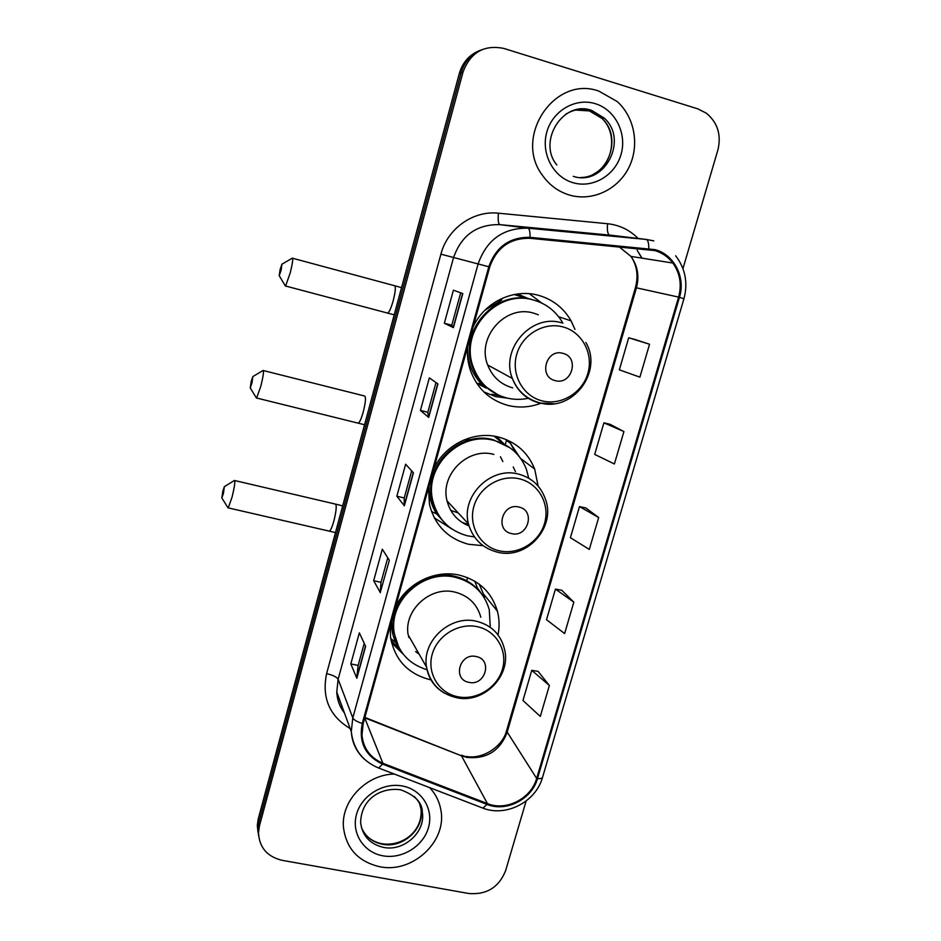 <?xml version="1.0" encoding="UTF-8"?>
<svg xmlns="http://www.w3.org/2000/svg" width="941" height="941" viewBox="0 0 941 941"><rect width="100%" height="100%" fill="white"/><g stroke="black" fill="none" stroke-linecap="round" stroke-linejoin="round"><path stroke-width="1.41" d="M498.024 634.881C499.624 626.835 499.412 618.919 497.389 611.144C491.743 592.371 479.204 580.397 459.773 575.233C435.118 569.187 406.3 583.396 395.467 607.098M390.339 625.612L390.527 637.069C394.632 659.735 407.888 673.956 430.272 679.731L430.954 679.873M394.079 643.856L398.514 647.349M538.099 486.038L534.688 469.041C528.007 452.574 516.033 441.929 498.765 437.106C473.946 430.437 444.834 444.575 433.789 468.818M428.531 487.791L429.414 504.176C434.742 525.254 447.775 538.617 468.512 544.274L482.651 545.639M574.951 329.397L571.105 320.881C563.706 308.048 552.932 299.556 538.77 295.403C513.786 288.087 484.368 302.143 473.111 326.939M467.712 346.417C466.948 354.545 467.806 362.426 470.288 370.048C476.969 388.374 489.449 400.137 507.728 405.359C518.856 408.1 529.865 407.406 540.769 403.301M484.215 392.256L485.085 392.585M486.215 388.127L476.816 383.34M517.55 293.98L529.254 298.991M496.66 436.624L504.494 444.387M496.754 395.255L499.295 395.467M541.734 303.073L529.36 293.721M507.928 441.435L506.47 439.67M480.169 50.343C469.653 54.413 462.713 62.094 459.349 73.363L258.269 818.764L257.293 825.398L258.01 832.326M482.121 49.579C471.547 53.672 464.56 61.388 461.172 72.728L258.869 822.281L257.893 828.939L258.61 835.914L257.893 828.939L258.869 822.281L461.172 72.728C464.56 61.388 471.547 53.672 482.121 49.579M598.888 91.124C554.555 74.833 513.045 137.233 542.534 175.414C549.462 185.177 558.46 191.729 569.528 195.069C591.983 201.668 617.449 189.976 628.576 168.098C639.833 146.29 635.022 117.449 617.155 101.51L598.888 91.124C554.555 74.833 513.045 137.233 542.534 175.414C549.462 185.177 558.46 191.729 569.528 195.069C591.983 201.668 617.449 189.976 628.576 168.098C639.833 146.29 635.022 117.449 617.155 101.51L598.888 91.124M394.338 774.055C366.508 774.384 341.207 800.638 343.418 826.88C345.994 848.359 358.109 861.65 379.776 866.743C412.252 873.683 446.94 841.748 440.941 810.483C439.506 801.673 435.707 794.039 429.543 787.593C435.707 794.039 439.506 801.673 440.941 810.483C446.94 841.748 412.252 873.683 379.776 866.743C358.109 861.65 345.994 848.359 343.418 826.88C341.207 800.638 366.508 774.384 394.338 774.055M654.889 250.577C662.193 252.753 668.192 256.905 672.874 263.045C680.049 273.231 681.966 284.582 678.602 297.097L536.652 778.419C531.277 798.533 506.187 811.436 487.438 803.614L382.893 763.28C370.354 757.905 363.379 748.495 361.967 735.039L363.167 723.617L489.72 267.009C496.672 247.554 510.069 237.991 529.924 238.296L654.889 250.577M655.159 249.659L530.03 237.332C509.669 237.003 495.931 246.813 488.814 266.762L362.285 723.441C358.568 742.402 365.308 755.952 382.505 764.092L487.05 804.414C506.282 812.412 531.983 799.191 537.487 778.583L679.461 297.332C685.754 277.477 674.309 254.705 655.159 249.659M549.379 685.495L531.747 670.345L522.961 700.504L540.299 716.407L549.379 685.495L538.064 671.368M573.834 602.169L555.437 589.101L546.509 619.707L564.624 633.564L573.834 602.169L561.753 590.278M649.549 344.241L628.694 337.784L619.354 369.837L639.892 377.153L649.549 344.241L635.01 339.478M623.918 431.566L603.899 422.838L594.7 454.409L614.402 463.972L623.918 431.566L610.215 424.356M598.676 517.538L579.48 506.599L570.422 537.687L589.313 549.426L598.676 517.538L585.796 507.952M682.954 268.597L717.877 150.031C721.512 134.881 717.665 122.601 706.338 113.179L697.752 108.838L503.823 48.426C484.062 44.486 470.465 52.367 463.019 72.092L259.469 825.822L258.493 832.526C259.198 847.382 267.068 856.639 282.112 860.321L468.865 893.515C486.673 894.915 498.918 887.316 505.599 870.707L526.113 801.038M356.839 678.296L350.828 663.899L359.356 632.858L365.626 646.361L356.839 678.296L365.496 646.067L356.757 677.814L358.121 665.499L364.226 643.338M428.684 417.428L420.415 410.417L429.343 377.882L437.906 383.928L428.684 417.428L437.718 383.799L428.52 417.216L427.802 412.299L435.989 382.575M453.409 327.633L444.34 323.233L453.409 290.193L462.796 293.58L453.409 327.633L462.584 293.51L453.221 327.515L451.774 325.221L460.69 292.816M380.399 592.724L373.671 580.715L382.317 549.191L389.339 560.283L380.293 592.336M404.348 505.788L396.855 496.225L405.642 464.207L413.428 472.817L404.348 505.788L413.252 472.629L404.218 505.482L404.218 498.012L411.688 470.888M396.855 496.225L404.23 497.977M373.671 580.715L381.011 582.35M387.763 557.801L380.987 582.408L380.293 592.324M444.34 323.233L451.774 325.21M420.415 410.417L427.814 412.276M350.828 663.899L358.145 665.44M579.48 506.599L585.937 507.975M603.899 422.838L610.356 424.391M628.694 337.784L635.151 339.513M555.437 589.101L561.895 590.301M531.747 670.345L538.205 671.392M280.112 269.526L279.206 275.666L281.136 270.22L281.924 264.198L280.112 269.526M292.18 258.116C293.31 258.01 292.651 262.951 290.204 272.949L285.582 286.005L285.017 285.417M555.155 380.599C571.752 385.657 579.95 357.215 562.941 353.357C546.239 348.217 538.099 376.882 555.155 380.599M538.358 314.788L533.747 313.188C505.635 304.178 476.217 337.325 487.709 365.002C492.39 376.823 500.706 384.446 512.669 387.868M562.894 323.198C556.307 311.565 546.639 303.872 533.876 300.144C497.483 288.405 459.055 330.785 473.217 366.955C479.216 382.975 490.249 393.279 506.317 397.867C513.704 399.737 521.149 399.843 528.677 398.196M534.923 300.45L532.794 299.814C496.507 288.099 458.185 330.362 472.311 366.425C476.252 377.517 483.109 386.057 492.884 392.079M527.395 298.673L514.233 294.521M479.11 383.563L484.192 386.48M507.517 398.161L495.613 396.584L483.886 391.938M491.896 394.255L499.636 395.608M484.98 310.13L501.776 300.026L500.941 298.909M251.2 381.411L250.235 387.915L251.988 382.975L252.847 376.576L251.2 381.411M262.962 370.448C264.068 370.554 263.362 375.788 260.833 386.175L256.634 398.019L256.105 397.467M511.41 533.559C527.901 538.134 535.876 510.469 518.985 507.07C502.4 502.412 494.484 530.289 511.41 533.559M528.736 478.216L526.407 469.3C520.502 454.456 509.799 444.87 494.284 440.529C460.608 430.649 423.909 466.43 432.766 500.53C437.589 519.056 449.139 530.806 467.418 535.805L474.158 536.876M510.163 447.881L493.331 439.812C459.737 429.943 423.144 465.63 431.978 499.647C433.754 507.587 437.271 514.574 442.552 520.585M458.302 513.033L450.715 510.293M502.835 461.56L500.471 456.773M515.468 471.606L513.21 466.936M503.388 443.834L494.084 436.154M471.465 439.494L463.972 439.918M461.784 522.231L468.677 524.749M493.872 454.432C467.9 446.869 439.8 474.77 447.057 500.906C450.257 512.974 457.573 521.314 469.018 525.925M452.08 529.148L434.283 517.844M505.223 444.775L506.47 440.376L510.316 443.176L515.503 452.386M510.316 443.176L519.408 456.761M222.852 491.084L221.829 497.954L223.429 493.472L224.346 486.685L222.852 491.084M234.344 480.463C235.415 480.792 234.662 486.344 232.062 497.107L228.251 507.881L227.746 507.375M468.865 682.331C485.25 686.448 493.002 659.535 476.24 656.559C459.761 652.372 452.068 679.484 468.865 682.331M480.827 617.237C477.122 604.075 468.524 595.7 455.009 592.124C430.472 585.643 403.513 610.25 408.159 634.881L426.532 667.11C428.473 678.543 434.401 687.189 444.305 693.047M490.285 627.329L489.261 609.662C484.286 592.795 473.1 582.032 455.691 577.409C423.838 568.917 388.621 600.57 394.208 632.693C397.655 651.643 408.582 663.993 427.014 669.745M480.486 592.465C473.935 584.22 465.395 578.833 454.856 576.327C423.085 567.858 387.963 599.405 393.538 631.458L398.737 647.126M450.586 575.563L447.022 573.892M408.57 637.092L409.982 638.069M415.628 651.584L419.204 654.254M391.091 640.562L399.113 648.243M403.442 654.418L391.574 642.703M466.724 580.785L467.606 577.656M474.793 581.209L477.463 588.043L482.768 595.465M479.192 584.149L484.709 596.97M459.349 73.363L463.019 72.092M258.269 818.764L259.469 825.822M487.438 803.614L461.502 755.835L466.818 757.387C486.321 759.305 499.718 751.071 507.023 732.698L636.445 287.793C639.492 276.254 637.669 265.797 630.976 256.411L618.86 246.624M364.767 717.854L461.502 755.835L364.885 717.418M678.602 297.097L635.422 287.605C638.504 275.936 637.022 265.538 630.976 256.411L672.874 263.045M362.285 723.441C357.004 721.759 353.851 719.912 352.793 717.901L478.134 263.868C486.744 239.673 503.388 227.793 528.066 228.204L646.114 239.414L653.819 240.872M611.462 235.285L499.789 224.628C476.875 224.229 461.455 235.226 453.538 257.611L338.137 679.237L336.772 692.058C337.266 699.775 339.795 706.679 344.371 712.784M648.808 248.459C648.82 242.99 647.926 239.967 646.114 239.414L609.58 235.062C607.663 234.156 606.98 230.38 607.545 223.723C619.472 225.017 629.67 229.933 638.127 238.461M350.158 728.569C329.491 716.089 321.646 697.787 326.609 673.638L440.906 254.164L488.814 266.762M364.543 759.352C356.486 751.941 352.063 742.708 351.287 731.639L352.793 717.901L338.137 679.237C336.725 677.002 332.879 675.132 326.609 673.638M382.505 764.092L378.717 768.044L377.612 767.609M440.906 254.164C447.422 228.651 473.205 210.325 498.401 213.195C497.86 219.947 498.318 223.758 499.789 224.628L528.066 228.204C529.465 228.734 530.124 231.768 530.03 237.332M487.05 804.414L482.898 808.119L481.557 807.601M537.487 778.583C540.687 778.795 542.392 778.289 542.628 777.054L683.942 298.756L679.461 297.332M498.401 213.195L607.545 223.723M642.033 258.163L637.163 250.259L641.809 258.128M382.893 763.28L364.732 717.983M536.652 778.419L506.493 730.992L635.422 287.64M506.658 730.428L506.493 730.992C502.753 745.954 483.274 759.799 466.066 756.423M580.703 177.484C608.251 177.673 622.954 137.163 601.934 118.401L589.337 110.897L575.139 110.05M573.269 176.332C604.075 186.836 629.035 140.138 604.216 118.084L591.56 110.544C582.361 107.933 573.61 109.25 565.329 114.52M573.022 182.695C592.795 188.647 615.179 175.426 621.048 154.43C627.2 133.504 615.285 109.685 595.335 103.698C575.48 97.405 552.579 110.767 546.792 132.128C540.722 153.383 553.155 177.061 573.022 182.695M387.022 312.906L387.833 313.118C389.456 311.765 391.268 307.566 393.267 300.497C395.667 290.651 395.973 285.699 394.185 285.617L292.675 258.257M541.969 400.831C560.93 405.853 582.326 392.997 587.866 373.342C593.677 353.769 582.173 331.973 563.047 326.939C544.004 321.61 522.126 334.596 516.668 354.557C510.928 374.436 522.914 396.09 541.969 400.831M539.452 403.007L553.99 403.724M561.753 322.869C531.736 313.247 500.142 348.817 512.351 378.447C517.315 391.091 526.172 399.243 538.946 402.877M467.559 348.382C467.559 362.203 472.135 374 481.286 383.763L498.201 394.973M357.627 422.968L358.38 423.156C359.85 421.991 361.497 418.169 363.32 411.688C365.79 401.466 366.131 396.208 364.343 395.938L263.421 370.566M499.189 550.779C518.02 555.284 539.169 542.451 544.557 523.337C550.214 504.282 538.687 483.403 519.691 478.898C500.777 474.099 479.169 487.073 473.864 506.481C468.265 525.819 480.275 546.556 499.189 550.779M497.636 552.226L498.224 552.343M545.039 498.165C540.357 485.709 531.547 477.699 518.632 474.123C490.908 466.101 460.761 496.013 468.453 523.937C472.888 538.911 482.627 548.332 497.66 552.226C527.254 560.001 556.849 526.431 545.039 498.165M429.084 485.791C428.731 496.072 431.26 505.435 436.671 513.868L446.034 524.29M328.797 530.947L329.479 531.1C330.809 530.112 332.302 526.631 333.973 520.667C336.502 510.057 336.89 504.517 335.102 504.011L234.768 480.557M457.549 696.693C476.264 700.716 497.177 687.906 502.412 669.298C507.928 650.749 496.377 630.752 477.51 626.741C458.738 622.448 437.365 635.398 432.201 654.289C426.767 673.109 438.777 692.952 457.549 696.693M504.164 647.984C500.259 633.963 491.096 625.071 476.687 621.307C450.504 614.485 421.615 640.856 426.532 667.11C430.143 683.484 440.106 693.67 456.432 697.669C484.039 704.197 512.386 674.932 504.164 647.984M391.527 621.319C391.256 628.87 392.703 635.975 395.855 642.644L400.607 650.419M361.438 827.539C365.355 836.561 372.342 842.136 382.422 844.253C402.677 848.664 424.485 828.939 421.062 809.331L419.463 803.191M382.128 843.759C401.513 846.747 422.732 832.22 421.062 809.331L422.344 812.306C422.333 802.602 415.087 795.098 400.631 789.793C382.117 787.111 361.132 797.909 360.626 822.669C362.426 835.961 370.048 844.195 383.516 847.394C403.865 851.805 425.779 831.997 422.344 812.306C421.439 806.096 418.721 800.826 414.205 796.498M382.858 855.804C402.019 859.404 423.262 846.277 428.437 827.715C433.895 809.213 421.886 789.628 402.572 786.029C383.34 782.159 361.626 795.451 356.533 814.283C351.158 833.056 363.626 852.487 382.858 855.804M558.66 316.729L571.105 320.881M520.82 458.655L534.688 469.041M484.003 594.583L497.389 611.144M257.293 825.398L258.493 832.526M464.407 756.105L461.043 755.164M344.477 713.078C339.701 706.879 337.125 699.869 336.772 692.058L351.287 731.639C353.31 749.154 362.461 761.281 378.717 768.044L482.898 808.119C506.035 817.282 535.805 801.979 542.498 777.466M683.942 298.72C688.118 282.853 685.366 268.538 675.673 255.787M556.849 164.993C537.04 141.444 563.353 99.617 591.795 110.473L604.216 118.084L601.934 118.401C617.849 133.151 613.508 164.299 593.63 174.038M401.548 287.617L394.997 285.841M279.206 275.666L285.441 286.123M394.208 314.835L285.582 286.005M585.843 342.477C603.381 371.824 572.457 412.346 539.958 402.889C526.842 399.337 517.632 391.185 512.351 378.447L487.709 365.002M472.311 366.425L473.217 366.955M282.135 264.08L292.016 258.316M476.758 383.328L481.298 383.763L496.754 394.267M250.235 387.915L256.505 398.125M364.555 424.744L256.634 398.019M431.978 499.647L432.766 500.53M447.057 500.906L468.453 523.937M253.023 376.471L262.81 370.625M431.519 511.563L436.671 513.868L445.175 523.455M342.665 505.882L335.796 504.176M221.829 497.954L228.122 507.964M335.466 532.571L228.251 507.881M393.538 631.458L394.208 632.693M224.511 486.579L234.203 480.628M390.715 638.445L395.855 642.644L400.219 649.796M365.684 834.679C369.695 839.313 375.036 842.313 381.705 843.689"/></g></svg>

